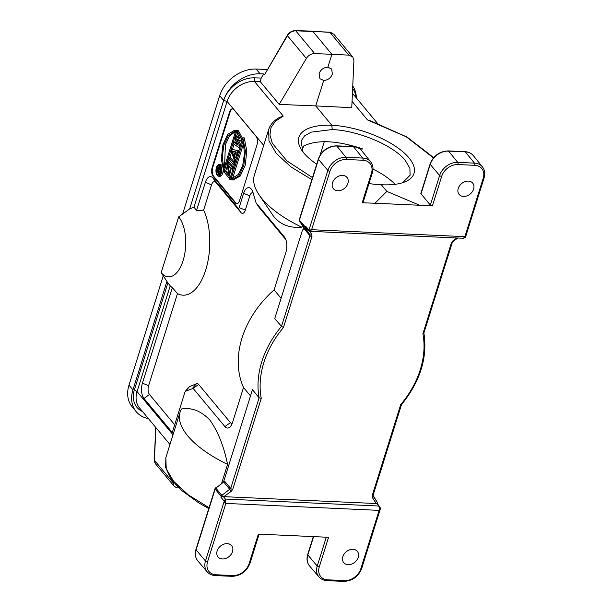 <?xml version="1.0" encoding="UTF-8"?>
<svg xmlns="http://www.w3.org/2000/svg" width="612" height="612" viewBox="0 0 612 612"><rect width="100%" height="100%" fill="white"/><g stroke="black" fill="none" stroke-linecap="round" stroke-linejoin="round"><path stroke-width="0.92" d="M311.852 179.645L291.121 167.038L276.287 153.451L268.974 140.905L268.653 129.606M258.769 194.379L273.595 216.296C280.097 224.543 289.522 228.192 301.877 227.251A91.486 37.783 -162.6 0 1 262.074 198.801A91.486 37.783 -162.6 0 1 258.769 194.379A91.486 37.783 -162.6 0 1 254.401 175.047L268.645 129.599C270.252 124.672 273.801 120.633 279.294 117.496L283.257 116.081L275.538 121.122L271.024 127.51L269.938 134.992L272.309 143.277L286.906 160.895L312.502 177.579M301.877 227.251L302.412 225.537M303.873 228.59L309.924 235.674A1.607 0.666 17.4 0 0 311.975 236.523L311.768 234.511A1.607 1.025 146.6 0 1 309.825 234.671L303.774 227.588L303.873 228.59L302.435 230.219L274.727 318.638L281.512 326.318L283.455 327.504A89.88 68.942 140.2 0 0 261.263 398.336L259.106 397.823L230.701 488.468L224.68 481.3L223.831 481.032L223.013 482.478M432.393 205.953L441.673 176.355A14.237 10.917 140.2 0 1 457.937 164.552L474.698 165.309A14.237 10.917 140.2 0 1 483.212 178.237A1.607 0.666 17.4 0 0 484.084 177.931C485.347 173.663 484.796 169.975 482.424 166.862A15.843 12.148 140.2 0 0 474.484 163.129L457.722 162.371A15.843 12.148 140.2 0 0 439.623 175.506L430.351 205.097L432.393 205.953L419.679 205.265L386.853 191.395L381.307 184.732A60.32 25.168 -163.1 0 1 368.982 183.562M316.71 164.154A60.32 25.168 -163.1 0 1 301.961 150.514A60.32 25.168 -163.1 0 1 331.803 125.238L315.723 105.914L351.762 107.689L353.912 60.58L352.78 56.954L348.871 55.141L331.895 54.307L327.848 67.221L331.65 68.995L332.37 74.098C330.725 78.099 327.833 80.21 323.71 80.44L315.723 105.914L279.194 104.407L260.245 81.633L254.424 81.419L254.615 77.831L261.217 78.076L260.245 81.633M362.939 202.037L362.189 202.771L374.98 203.238L386.853 191.395M402.665 182.697L410.101 175.2L409.872 168.239L405.282 160.436C393.439 145.419 358.425 130.601 332.247 129.553L331.803 125.238A60.32 24.656 -162.1 0 1 400.592 149.909A60.32 24.656 -162.1 0 1 404.44 182.07A60.32 24.656 -162.1 0 1 381.307 184.732M430.351 205.097L420.819 193.583L430.091 164.001A1.607 0.666 17.4 0 0 430.228 164.421L439.623 175.506A1.607 0.666 17.4 0 0 441.673 176.355M352.734 56.908L333.846 34.211L329.914 32.359L312.801 31.35L331.895 54.307L314.69 53.596C311.202 53.611 308.417 55.218 306.36 58.423L279.194 104.407M323.71 80.44L319.954 78.719L319.135 73.501C320.787 69.5 323.687 67.412 327.848 67.221M314.69 53.596L295.734 30.807L329.562 32.153A1.607 0.78 93.4 0 1 329.914 32.359L348.871 55.141M261.217 78.076L263.657 73.93L264.445 74.886L287.303 35.312A1.607 0.436 30.4 0 0 287.303 35.305C289.285 32.275 291.97 30.707 295.359 30.6A1.607 0.796 -88.2 0 1 295.734 30.807C292.284 30.898 289.522 32.535 287.449 35.703L306.36 58.423M263.657 73.93L260.092 73.8A32.099 24.625 140.2 0 0 223.655 100.445L227.098 101.393A24.075 18.467 -39.8 0 1 254.424 81.419L283.257 116.081M182.628 214.016L219.708 95.694L223.655 100.46A27.288 20.93 -39.8 0 1 254.615 77.831M223.655 100.445L189.666 208.906L193.989 207.063A44.936 22.063 92.6 0 1 196.429 210.826L203.643 210.046A49.756 24.426 92.6 0 1 205.701 270.022A49.756 24.426 92.6 0 1 177.465 293.592L172.347 287.678A44.936 22.063 92.6 0 1 170.205 285.835L137.073 391.573L134.357 389.928L167.895 282.889L170.205 285.835M263.695 145.381L227.098 101.401L193.989 207.063M167.895 282.889L166.938 281.436L132.949 389.898A32.099 24.625 140.2 0 0 136.208 411.692A32.099 24.625 140.2 0 0 148.425 418.631M163.251 275.836L128.994 385.147A32.099 24.625 -39.8 0 0 132.261 406.942L136.208 411.692M178.666 216.893L161.178 272.684A32.099 15.759 -87.4 0 0 183.095 260.62A32.099 15.759 -87.4 0 0 178.666 216.893L189.666 208.906M166.938 281.436L161.178 272.684M142.581 411.608A25.681 19.699 -39.8 0 1 134.357 389.928M209.778 419.931C200.965 410.904 191.541 407.248 181.489 408.984A91.486 37.783 17.4 0 0 180.089 412.167A91.486 37.783 17.4 0 0 187.769 435.912A91.486 37.783 17.4 0 0 227.572 464.363C223.808 446.033 217.88 431.223 209.778 419.931M221.567 483.534L227.572 464.363M185.245 391.489L188.289 387.648A6.418 3.152 92.6 0 1 189.376 386.753L185.52 391.267L193.14 388.413L224.91 426.602A11.238 5.516 92.6 0 0 230.655 426.25A11.238 5.516 92.6 0 0 232.583 422.379L243.515 387.495L250.515 395.903M185.52 391.267L184.969 392.047L185.52 391.267M172.347 287.678L142.428 383.15A11.238 5.516 92.6 0 0 143.981 398.458L172.293 432.493L184.969 392.047M177.465 293.592L148.594 385.721A6.418 3.152 -87.4 0 0 149.481 394.465L174.711 424.789M253.062 192.681A6.418 3.152 -87.4 0 0 249.788 195.878L245.328 210.123A6.418 3.152 92.6 0 1 240.944 212.532L215.921 182.453A6.418 3.152 -87.4 0 0 211.538 184.87L203.643 210.046M285.819 239.59L259.128 207.506A6.418 3.152 92.6 0 1 258.861 207.139L256.183 203.039A1.607 0.788 -87.4 0 0 256.244 203.13L284.358 236.913A11.238 5.516 92.6 0 1 284.825 237.548A11.238 5.516 92.6 0 1 285.911 252.22L274.1 289.897A91.486 70.173 -39.8 0 0 242.046 337.939A91.486 70.173 -39.8 0 0 243.515 387.495M189.376 386.753L196.444 383.724A6.418 3.152 92.6 0 1 198.64 384.42L230.41 422.609A6.418 3.152 -87.4 0 0 232.216 423.42M196.429 210.826L205.372 182.307A11.238 5.516 92.6 0 1 213.037 178.084L238.068 208.157A1.607 0.788 -87.4 0 0 239.162 207.56L243.622 193.308A11.238 5.516 92.6 0 1 251.295 189.085A11.238 5.516 92.6 0 1 251.762 189.72A11.238 5.516 92.6 0 1 253.031 192.596L256 202.626A1.607 0.788 -87.4 0 0 256.183 203.039M281.099 298.304L274.1 289.897M229.508 112.118L212.173 167.443A6.418 3.152 92.6 0 0 213.06 176.187L235.23 202.832A6.418 3.152 92.6 0 0 236.683 203.666A6.418 3.152 92.6 0 0 239.613 200.415L256.948 145.098A6.418 3.152 92.6 0 0 256.061 136.354L233.891 109.709A6.418 3.152 92.6 0 0 232.438 108.875A6.418 3.152 92.6 0 0 229.508 112.118L230.066 112.141L212.731 167.466A6.418 3.152 -87.4 0 0 213.619 176.21L235.788 202.855A6.418 3.152 -87.4 0 0 236.966 203.651M223.831 481.032L252.473 389.653L259.106 397.823M380.335 508.541L380.052 507.241L376.747 503.561L222.86 496.607L215.868 488.139L222.929 482.593M215.592 487.871A1.607 1.607 0 0 0 215.003 488.69A1.607 0.666 17.4 0 0 215.149 489.11A1.607 1.224 -40 0 1 215.868 488.139L223.066 482.44M208.776 508.564L198.762 502.903L181.672 490.457L170.32 477.796L165.607 467.331L165.852 457.615L166.227 468.761L173.563 481.262L188.374 494.909L209.044 507.7M169.96 444.503L139.513 407.921A24.075 18.467 -39.8 0 1 137.073 391.573L173.012 434.765M258.348 534.123L328.56 537.298L319.28 566.896A14.237 10.917 140.2 0 0 327.795 579.832L344.556 580.589A14.237 10.917 140.2 0 0 360.82 568.778L379.126 510.37L380.243 509.268L379.348 507.784L379.126 510.37L225.843 503.424L225.4 499.063L224.222 501.197C224.696 502.812 225.231 503.554 225.843 503.424L207.537 561.831A14.237 10.917 140.2 0 0 216.051 574.767L232.812 575.525A14.237 10.917 140.2 0 0 249.076 563.713L258.348 534.123M221.927 496.806L220.894 497.173L224.222 501.197L205.487 560.99A15.843 12.148 140.2 0 0 207.177 571.837L197.806 560.875A16.034 12.301 -39.8 0 1 197.722 560.783A16.034 12.301 -39.8 0 1 196.092 549.89L215.149 489.11L221.169 496.286A1.607 0.666 17.4 0 0 221.927 496.806L222.86 496.607M224.68 481.3A1.607 1.224 140 0 1 223.961 482.264L231.313 491.252L232.751 489.317A1.607 0.666 -162.6 0 1 230.701 488.468L221.888 495.315A1.607 1.224 140 0 0 221.169 496.286L220.894 497.173M457.807 238.022L453.132 241.411L452.849 240.906L451.411 242.842A1.607 0.666 17.4 0 0 452.283 242.536L423.871 333.02C427.719 357.515 420.253 381.398 401.464 404.67M401.48 404.647L373.06 495.322A1.607 0.666 -162.6 0 1 372.188 495.636L372.387 497.648A1.607 1.025 -33.4 0 0 373.075 495.98A1.607 1.025 -33.4 0 0 373.037 495.919M299.367 220.657A1.607 1.025 -33.4 0 0 299.482 221.085A1.607 1.025 -33.4 0 0 299.536 221.154L305.587 228.238A1.607 1.025 -33.4 0 0 306.803 228.444M463.452 238.275L310.146 231.328L311.623 229.707L309.137 230.25L305.763 226.341L306.237 227.748A1.607 0.666 -162.6 0 1 305.487 227.228L299.436 220.144L299.536 221.154L303.774 227.588A1.607 1.025 146.6 0 1 303.72 227.519A1.607 1.025 146.6 0 1 303.682 227.45M419.679 205.265L374.98 203.238M347.899 183.424A8.828 6.77 -39.8 0 1 337.809 190.753A8.828 6.77 -39.8 0 1 333.425 188.725A8.828 6.77 -39.8 0 1 332.53 182.728A8.828 6.77 -39.8 0 1 342.621 175.407A8.828 6.77 -39.8 0 1 346.996 177.434A8.828 6.77 -39.8 0 1 347.899 183.424M473.612 189.123A8.828 6.77 -39.8 0 1 463.521 196.444A8.828 6.77 -39.8 0 1 459.145 194.417A8.828 6.77 -39.8 0 1 458.243 188.427A8.828 6.77 -39.8 0 1 468.333 181.106A8.828 6.77 -39.8 0 1 472.716 183.126A8.828 6.77 -39.8 0 1 473.612 189.123M465.395 237.341L465.564 236.859L464.906 236.653L463.475 238.275L465.556 237.035M309.84 229.997L309.611 230.395M303.116 229.095L303.72 227.519L299.482 221.085A1.607 1.607 0 0 1 299.291 219.723A1.607 0.666 -162.6 0 0 299.436 220.144L318.485 159.357L327.871 170.45L308.785 230.54L309.427 230.923M306.91 228.406L306.237 227.748M484.084 177.931L465.548 237.066M433.686 157.651L407.194 137.149L370.038 120.595L367.445 119.891L406.223 136.79L433.464 157.911M352.634 88.48A27.288 20.93 -39.8 0 1 356.008 97.522M356.299 97.866A32.099 24.625 140.2 0 0 352.749 85.986M219.708 95.694A32.099 24.625 -39.8 0 1 256.137 69.057L267.26 69.462M324.261 141.785L320.076 155.142M177.924 486.93L174.841 483.648M372.188 495.636L400.699 404.654L401.342 404.264L400.699 404.654A89.88 68.942 140.2 0 0 422.9 333.823L423.749 332.767M376.747 503.561L377.122 503.599A1.607 1.025 146.6 0 0 377.306 502.406L377.306 502.406A1.607 1.025 146.6 0 0 377.267 502.353L373.106 496.026M377.466 503.837A1.607 0.666 17.4 0 0 377.497 503.768A1.607 1.607 0 0 0 377.306 502.406L373.06 495.322M380.052 507.241L377.42 503.768M223.365 496.615L225.4 499.063L378.706 506.009L379.348 507.784M232.499 551.649A8.828 6.77 -39.8 0 1 222.416 558.97A8.828 6.77 -39.8 0 1 218.033 556.943A8.828 6.77 -39.8 0 1 217.138 550.953A8.828 6.77 -39.8 0 1 227.22 543.632A8.828 6.77 -39.8 0 1 231.604 545.652A8.828 6.77 -39.8 0 1 232.499 551.649M358.219 557.341A8.828 6.77 -39.8 0 1 348.129 564.669A8.828 6.77 -39.8 0 1 343.745 562.642A8.828 6.77 -39.8 0 1 342.85 556.645A8.828 6.77 -39.8 0 1 352.94 549.324A8.828 6.77 -39.8 0 1 357.316 551.351A8.828 6.77 -39.8 0 1 358.219 557.341M174.037 482.715A1.607 0.842 -177.5 0 1 172.66 482.179L154.408 460.239L155.547 463.865M172.706 481.093L173.816 485.821L174.688 486.639M332.247 129.553L311.187 132.146L304.524 135.902L301.058 141.028L303.009 151.96M395.123 184.319A57.138 23.6 17.4 0 0 372.991 169.119M302.183 150.407L303.544 146.054C317.024 139.482 336.585 140.37 362.212 148.708L361.615 150.606A16.034 12.301 -39.8 0 0 361.524 150.491A16.034 12.301 -39.8 0 0 353.56 146.811M232.713 108.913A6.418 3.152 -87.4 0 0 230.066 112.141M229.745 166.671L231.244 174.818M230.846 176.08L230.081 176.042L229.347 178.39L224.581 172.668L225.071 171.1L229.133 175.973L227.113 164.582L227.855 162.234L229.248 162.302L233.547 167.466M225.071 171.1L226.471 171.161L228.766 173.923M234.312 165.026L233.547 164.995L228.781 159.265L229.27 157.705L230.67 157.766L234.97 162.93M237.249 152.373L235.704 157.292L236.247 158.837M235.957 159.77L235.199 159.732L234.702 161.3L231.244 151.401L231.902 149.313L238.772 150.781M240.409 145.572L239.644 145.541L238.994 147.63L233.57 143.981L234.059 142.42L238.206 145.243L235.207 138.771L235.857 136.683L240.164 138.985L237.005 133.034L237.494 131.473L238.887 131.534L242.597 138.58M235.857 136.683L237.257 136.744L239.659 138.029M234.059 142.42L235.459 142.481L237.601 143.942M238.313 139.88L240.654 144.792M236.064 130.249L238.313 130.746L238.076 131.496M237.372 133.737L236.439 136.713M235.559 139.528L234.641 142.443M234.059 144.31L232.483 149.343M231.558 152.289L229.852 157.728M229.209 159.786L228.437 162.264M227.327 165.791L225.66 171.123M242.842 137.807L229.821 179.354L231.933 179.844L239.047 175.682L243.844 165.194L245.412 151.026L242.842 137.807L244.234 137.876L246.797 150.82L245.228 165.309L240.21 176.049L233.157 179.905M219.111 164.498A5.875 2.884 -87.4 0 0 216.12 168.805A5.875 2.884 -87.4 0 0 217.245 175.468A5.875 2.884 -87.4 0 0 218.583 176.233A5.875 2.884 -87.4 0 0 221.575 171.926A5.875 2.884 -87.4 0 0 220.442 165.263A5.875 2.884 -87.4 0 0 219.111 164.498L220.511 164.559A5.875 2.884 92.6 0 1 221.842 165.324A5.875 2.884 92.6 0 1 221.98 165.508M223.135 170.174A5.875 2.884 92.6 0 1 219.976 176.294L218.583 176.233M230.081 176.042L227.97 164.529L232.124 169.524L232.889 169.562M229.347 178.39L230.112 178.429M227.855 162.234L232.621 167.963L233.379 167.994M232.621 167.963L232.124 169.524M229.27 157.705L234.036 163.427L234.801 163.465M234.036 163.427L233.547 164.995M238.244 152.472L235.941 152.013L234.304 157.23L235.704 157.292M235.199 159.732L234.304 157.23M234.702 161.3L235.467 161.331M231.902 149.313L238.734 150.904M237.976 150.873L237.487 152.434M233.983 156.481L231.979 150.843L235.452 151.791L233.983 156.481M233.501 151.256L234.625 154.423M239.644 145.541L236.446 138.825L241.717 141.403M238.994 147.63L239.751 147.66M242.367 139.314L241.602 139.284L237.494 131.473M240.952 141.372L241.602 139.284M224.711 172.27L223.893 172.232L236.913 130.685L238.313 130.746M236.913 130.685L234.801 130.195L227.687 134.357L222.89 144.853L221.322 159.013L223.893 172.232M223.87 168.828L222.248 157.077L223.9 144.929L228.184 135.895L235.046 131.09L235.352 132.184L223.87 168.828M235.459 131.427L229.332 136.3L225.384 144.677L224.581 166.571M231.382 177.855L243.102 140.837L244.479 153.558L242.719 165.523L238.229 174.512L231.65 178.719L231.382 177.855L232.774 177.916L243.668 143.162M232.774 177.916L232.69 178.413M220.159 166.181A4.812 2.364 92.6 0 1 221.085 171.643A4.812 2.364 92.6 0 1 218.629 175.177A4.812 2.364 92.6 0 1 217.535 174.55A4.812 2.364 92.6 0 1 216.61 169.088A4.812 2.364 92.6 0 1 219.065 165.554A4.812 2.364 92.6 0 1 220.159 166.181M218.002 172.332A4.812 2.364 -87.4 0 0 218.928 174.611A4.812 2.364 -87.4 0 0 219.333 174.994M219.754 165.806A4.812 2.364 -87.4 0 0 218.713 166.977M220.412 170.626L220.748 172.959M218.606 172.355L217.65 172.24L217.176 171.039L218.155 166.946L219.547 167.015L221.154 168.943M217.849 172.324L218.438 171.918L219.394 174.504L219.654 173.693L218.767 171.352L220.167 171.421M218.767 171.352L219.387 169.386L221.184 170.825M219.654 173.693L220.427 173.724M219.394 174.504L219.892 174.519M218.186 172.247L218.568 172.263M218.155 166.946L221.215 170.121M220.779 170.098L220.557 170.794M218.193 171.467L217.474 170.595L218.216 167.979L219.05 168.981L218.193 171.467M218.66 170.228L217.52 170.174M218.53 170.641L217.474 170.595M218.423 171L217.512 170.955M218.293 171.306L217.643 171.276M352.045 101.393L367.445 119.891M312.426 31.143L295.359 30.6A1.607 0.796 -88.2 0 0 295.336 30.6M287.303 35.312A1.607 0.436 30.4 0 0 287.449 35.703L264.445 74.886M132.949 389.898L128.994 385.147M148.594 385.721L142.428 383.15M143.981 398.458L149.481 394.465M192.589 388.238L196.444 383.724M193.14 388.413L198.64 384.42M230.41 422.609L224.91 426.602M284.358 236.913L285.223 238.229M259.128 207.506L256.244 203.13M243.622 193.308L249.788 195.878M245.328 210.123L239.162 207.56M238.068 208.157L240.944 212.532M215.921 182.453L213.037 178.084M205.372 182.307L211.538 184.87M305.763 226.341L305.487 227.228A1.607 1.224 139.5 0 0 305.587 228.238L309.825 234.671L309.924 235.674L281.512 326.318A91.486 70.173 140.2 0 0 261.806 361.684A91.486 70.173 140.2 0 0 259.106 397.815M232.812 575.525A1.607 0.788 92.6 0 1 232.078 576.336C240.631 575.93 246.59 571.616 249.948 563.407A1.607 0.666 -162.6 0 1 249.076 563.713M207.177 571.837C209.22 574.148 211.936 575.395 215.317 575.578A1.607 0.788 -87.4 0 0 216.051 574.767M207.537 561.831A1.607 0.666 -162.6 0 1 205.487 560.99L196.092 549.897A1.607 0.666 -162.6 0 1 195.955 549.477C194.662 553.852 195.251 557.624 197.722 560.783M231.313 491.252L223.87 496.661M232.751 489.317L261.263 398.336M283.455 327.504L311.975 236.523M309.611 231.237L311.768 234.511M452.849 240.906L456.881 237.976M451.411 242.842L422.9 333.823M376.288 503.569L372.387 497.648M318.347 158.936A1.607 0.666 17.4 0 0 318.485 159.357A16.034 12.301 -39.8 0 1 336.799 146.046A1.607 0.788 -87.4 0 0 336.439 145.84C327.772 146.253 321.744 150.621 318.347 158.936L299.291 219.723M329.922 171.299A14.237 10.917 140.2 0 1 346.193 159.487A1.607 0.788 -87.4 0 0 345.971 157.307L336.807 146.054L353.568 146.811L362.732 158.064L345.971 157.307A15.843 12.148 140.2 0 0 327.871 170.45A1.607 0.666 17.4 0 0 329.922 171.299L311.623 229.707L464.906 236.653L483.212 178.237M336.439 145.84L353.2 146.597A1.607 0.788 92.6 0 1 353.568 146.811M361.608 150.583L370.681 161.798A15.843 12.148 140.2 0 0 362.732 158.064A1.607 0.788 92.6 0 1 362.954 160.245A14.237 10.917 140.2 0 1 371.461 173.181L362.189 202.771M371.461 173.181A1.607 0.666 17.4 0 0 372.333 172.867L363.061 202.457M346.193 159.487L362.954 160.245M430.228 164.414A16.034 12.301 -39.8 0 1 448.55 151.11L465.311 151.875L474.484 163.129A1.607 0.788 92.6 0 1 474.698 165.309M457.937 164.552A1.607 0.788 -87.4 0 0 457.722 162.371L448.55 151.118A1.607 0.788 -87.4 0 0 448.183 150.904C439.523 151.317 433.495 155.678 430.091 164.001M420.957 194.004L430.228 164.421M448.183 150.904L464.944 151.661A1.607 0.788 92.6 0 1 465.319 151.875M465.311 151.868A16.034 12.301 -39.8 0 1 473.267 155.547A16.034 12.301 -39.8 0 1 473.351 155.647L482.424 166.862M155.899 427.604L154.408 460.239A1.607 0.849 -177.4 0 1 154.27 459.864L155.746 427.428M173.831 485.806C175.675 487.389 177.097 488.078 178.1 487.886A1.607 0.78 -86.6 0 0 178.107 487.886L178.941 487.932M178.115 487.886A1.607 0.78 -86.6 0 0 178.589 487.596M319.28 566.896A1.607 0.666 -162.6 0 1 317.23 566.046A15.843 12.148 140.2 0 0 318.928 576.902L309.55 565.939A16.034 12.301 -39.8 0 1 309.465 565.84A16.034 12.301 -39.8 0 1 307.836 554.954L313.551 536.732M326.272 537.214L317.23 566.046L307.844 554.962A1.607 0.666 -162.6 0 1 307.706 554.533L313.283 536.724M380.182 509.475L361.692 568.464A1.607 0.666 -162.6 0 1 360.82 568.778M380.197 509.429L379.685 506.606M344.556 580.589A1.607 0.788 92.6 0 1 343.829 581.4L327.06 580.643A1.607 0.788 -87.4 0 0 327.795 579.832M260.092 73.8L256.137 69.057M355.74 146.957L355.388 146.536M212.731 167.466L212.173 167.443M213.06 176.187L213.619 176.21M235.788 202.855L235.23 202.832M242.865 141.211L243.331 141.227M329.577 32.153L332.951 33.377M249.948 563.407L259.113 534.161M215.317 575.578L232.078 576.336M353.2 146.597C356.681 146.788 359.458 148.089 361.524 150.491M370.681 161.798C373.052 164.911 373.603 168.598 372.333 172.867M464.944 151.661C468.425 151.852 471.202 153.145 473.267 155.547M306.428 228.008L308.8 230.747L310.146 231.328M352.42 93.215L377.352 123.18M307.706 554.533C306.405 558.917 306.995 562.68 309.465 565.84M361.692 568.464C358.334 576.68 352.382 580.995 343.829 581.4M318.928 576.902C320.963 579.212 323.679 580.459 327.06 580.643M453.132 241.411L452.283 242.528M154.874 462.794L154.27 459.887M155.54 463.858L173.816 485.821M350.118 146.459L348.741 144.799M195.955 549.477L215.003 488.69M165.844 457.615L180.089 412.167M236.194 130.257L234.801 130.195M231.933 179.844L233.333 179.913"/></g></svg>
